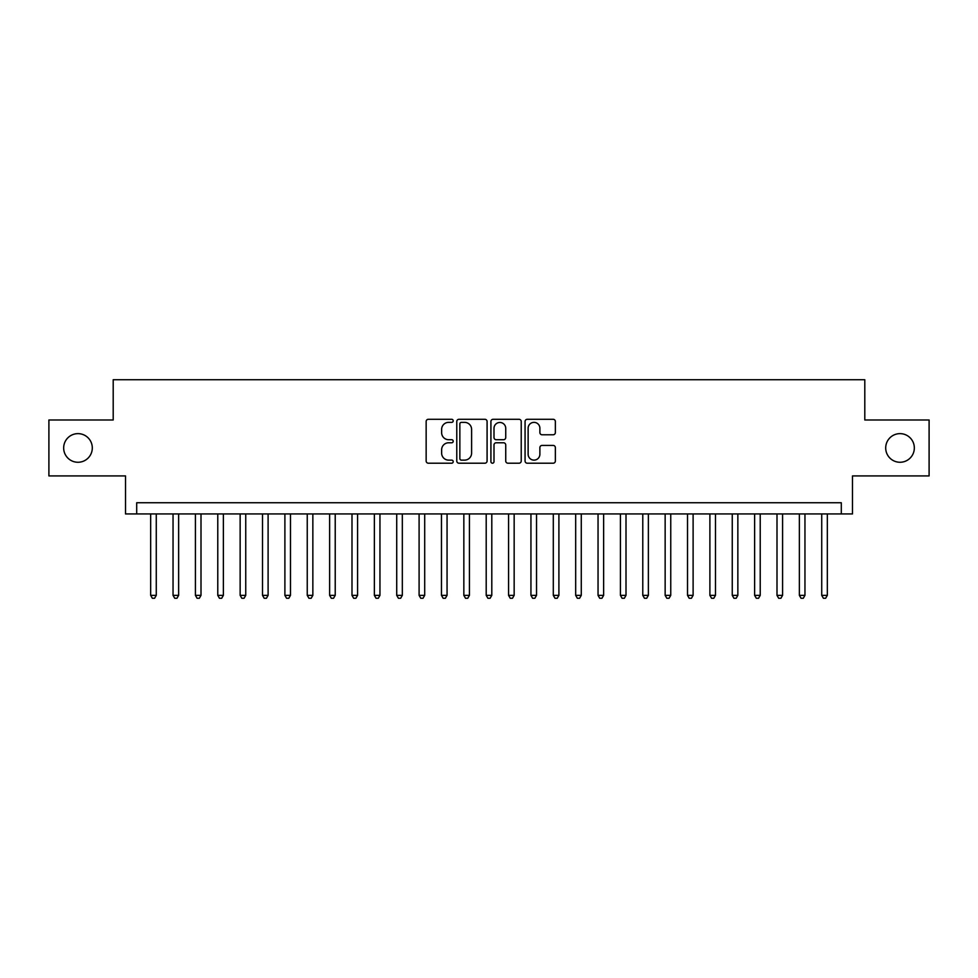 <?xml version="1.0" encoding="UTF-8"?>
<svg xmlns="http://www.w3.org/2000/svg" width="978" height="978" viewBox="0 0 978 978"><rect width="100%" height="100%" fill="white"/><g stroke="black" fill="none" stroke-linecap="round" stroke-linejoin="round"><path stroke-width="1.47" d="M453.217 420.821A1.54 1.54 0 0 0 451.677 419.293L428.352 419.293A2.2 2.2 0 0 0 426.151 421.481L426.151 461.005A2.2 2.2 0 0 0 428.352 463.205L451.677 463.205A1.54 1.54 0 0 0 453.217 461.665A1.54 1.54 0 0 0 451.677 460.125L448.657 460.125A7.029 7.029 0 0 1 441.628 453.095L441.628 449.807A7.029 7.029 0 0 1 448.657 442.777L451.677 442.777A1.54 1.54 0 0 0 453.217 441.249A1.54 1.54 0 0 0 451.677 439.709L448.657 439.709A7.029 7.029 0 0 1 441.628 432.679L441.628 429.391A7.029 7.029 0 0 1 448.657 422.362L451.677 422.362A1.54 1.54 0 0 0 453.217 420.821M885.701 447.948A14.315 14.315 0 0 0 900.017 462.264A14.315 14.315 0 0 0 914.332 447.948A14.315 14.315 0 0 0 900.017 433.633A14.315 14.315 0 0 0 885.701 447.948M63.668 447.948A14.315 14.315 0 0 0 77.983 462.264A14.315 14.315 0 0 0 92.299 447.948A14.315 14.315 0 0 0 77.983 433.633A14.315 14.315 0 0 0 63.668 447.948M553.169 434.77A2.2 2.2 0 0 0 555.357 432.569L555.357 421.481A2.2 2.2 0 0 0 553.169 419.293L527.264 419.293A2.2 2.2 0 0 0 525.064 421.481L525.064 461.005A2.2 2.2 0 0 0 527.264 463.205L553.169 463.205A2.2 2.2 0 0 0 555.357 461.005L555.357 447.606A2.2 2.2 0 0 0 553.169 445.418L542.081 445.418A2.2 2.2 0 0 0 539.88 447.606L539.88 454.257A5.868 5.868 0 0 1 534.012 460.125A5.868 5.868 0 0 1 528.132 454.257L528.132 428.23A5.868 5.868 0 0 1 534.012 422.362A5.868 5.868 0 0 1 539.88 428.23L539.88 432.569A2.2 2.2 0 0 0 542.081 434.77L553.169 434.77M841.3 513.939L852.486 513.939L852.486 475.919L929.1 475.919L929.1 419.99L864.796 419.99L864.796 379.733L113.203 379.733L113.203 419.99L48.9 419.99L48.9 475.919L125.514 475.919L125.514 513.939L841.3 513.939L841.3 502.753L136.7 502.753L136.7 513.939M487.081 421.481A2.2 2.2 0 0 0 484.88 419.293L458.975 419.293A2.2 2.2 0 0 0 456.775 421.481L456.775 461.005A2.2 2.2 0 0 0 458.975 463.205L484.88 463.205A2.2 2.2 0 0 0 487.081 461.005L487.081 421.481M493.12 419.293L519.025 419.293A2.2 2.2 0 0 1 521.225 421.481L521.225 461.005A2.2 2.2 0 0 1 519.025 463.205L507.937 463.205A2.2 2.2 0 0 1 505.736 461.005L505.736 444.978A2.2 2.2 0 0 0 503.548 442.777L496.188 442.777A2.2 2.2 0 0 0 494 444.978L494 461.665A1.54 1.54 0 0 1 492.46 463.205A1.54 1.54 0 0 1 490.919 461.665L490.919 421.481A2.2 2.2 0 0 1 493.12 419.293M461.396 422.362A1.54 1.54 0 0 0 459.856 423.902L459.856 458.584A1.54 1.54 0 0 0 461.396 460.125L464.574 460.125A7.029 7.029 0 0 0 471.604 453.095L471.604 429.391A7.029 7.029 0 0 0 464.574 422.362L461.396 422.362M505.736 428.34A5.868 5.868 0 0 0 499.868 422.472A5.868 5.868 0 0 0 494 428.34L494 437.508A2.2 2.2 0 0 0 496.188 439.709L503.548 439.709A2.2 2.2 0 0 0 505.736 437.508L505.736 428.34M150.673 513.939L150.673 595.357L156.272 595.357L156.272 513.939M156.272 595.357L154.585 598.267L152.36 598.267L150.673 595.357M173.045 513.939L173.045 595.357L178.632 595.357L178.632 513.939M178.632 595.357L176.957 598.267L174.72 598.267L173.045 595.357M195.417 513.939L195.417 595.357L201.003 595.357L201.003 513.939M201.003 595.357L199.329 598.267L197.091 598.267L195.417 595.357M217.776 513.939L217.776 595.357L223.375 595.357L223.375 513.939M223.375 595.357L221.7 598.267L219.463 598.267L217.776 595.357M240.148 513.939L240.148 595.357L245.747 595.357L245.747 513.939M245.747 595.357L244.06 598.267L241.823 598.267L240.148 595.357M262.52 513.939L262.52 595.357L268.106 595.357L268.106 513.939M268.106 595.357L266.432 598.267L264.194 598.267L262.52 595.357M284.891 513.939L284.891 595.357L290.478 595.357L290.478 513.939M290.478 595.357L288.803 598.267L286.566 598.267L284.891 595.357M307.251 513.939L307.251 595.357L312.85 595.357L312.85 513.939M312.85 595.357L311.175 598.267L308.938 598.267L307.251 595.357M329.623 513.939L329.623 595.357L335.222 595.357L335.222 513.939M335.222 595.357L333.535 598.267L331.297 598.267L329.623 595.357M351.994 513.939L351.994 595.357L357.581 595.357L357.581 513.939M357.581 595.357L355.906 598.267L353.669 598.267L351.994 595.357M374.366 513.939L374.366 595.357L379.953 595.357L379.953 513.939M379.953 595.357L378.278 598.267L376.041 598.267L374.366 595.357M396.726 513.939L396.726 595.357L402.325 595.357L402.325 513.939M402.325 595.357L400.65 598.267L398.413 598.267L396.726 595.357M419.097 513.939L419.097 595.357L424.696 595.357L424.696 513.939M424.696 595.357L423.009 598.267L420.772 598.267L419.097 595.357M441.469 513.939L441.469 595.357L447.056 595.357L447.056 513.939M447.056 595.357L445.381 598.267L443.144 598.267L441.469 595.357M463.841 513.939L463.841 595.357L469.428 595.357L469.428 513.939M469.428 595.357L467.753 598.267L465.516 598.267L463.841 595.357M486.2 513.939L486.2 595.357L491.8 595.357L491.8 513.939M491.8 595.357L490.112 598.267L487.888 598.267L486.2 595.357M508.572 513.939L508.572 595.357L514.159 595.357L514.159 513.939M514.159 595.357L512.484 598.267L510.247 598.267L508.572 595.357M530.944 513.939L530.944 595.357L536.531 595.357L536.531 513.939M536.531 595.357L534.856 598.267L532.619 598.267L530.944 595.357M553.303 513.939L553.303 595.357L558.903 595.357L558.903 513.939M558.903 595.357L557.228 598.267L554.991 598.267L553.303 595.357M575.675 513.939L575.675 595.357L581.274 595.357L581.274 513.939M581.274 595.357L579.587 598.267L577.35 598.267L575.675 595.357M598.047 513.939L598.047 595.357L603.634 595.357L603.634 513.939M603.634 595.357L601.959 598.267L599.722 598.267L598.047 595.357M620.419 513.939L620.419 595.357L626.006 595.357L626.006 513.939M626.006 595.357L624.331 598.267L622.094 598.267L620.419 595.357M642.778 513.939L642.778 595.357L648.377 595.357L648.377 513.939M648.377 595.357L646.702 598.267L644.465 598.267L642.778 595.357M665.15 513.939L665.15 595.357L670.749 595.357L670.749 513.939M670.749 595.357L669.062 598.267L666.825 598.267L665.15 595.357M687.522 513.939L687.522 595.357L693.109 595.357L693.109 513.939M693.109 595.357L691.434 598.267L689.197 598.267L687.522 595.357M709.894 513.939L709.894 595.357L715.48 595.357L715.48 513.939M715.48 595.357L713.806 598.267L711.568 598.267L709.894 595.357M732.253 513.939L732.253 595.357L737.852 595.357L737.852 513.939M737.852 595.357L736.177 598.267L733.94 598.267L732.253 595.357M754.625 513.939L754.625 595.357L760.224 595.357L760.224 513.939M760.224 595.357L758.537 598.267L756.3 598.267L754.625 595.357M776.997 513.939L776.997 595.357L782.583 595.357L782.583 513.939M782.583 595.357L780.909 598.267L778.671 598.267L776.997 595.357M799.368 513.939L799.368 595.357L804.955 595.357L804.955 513.939M804.955 595.357L803.28 598.267L801.043 598.267L799.368 595.357M821.728 513.939L821.728 595.357L827.327 595.357L827.327 513.939M827.327 595.357L825.64 598.267L823.415 598.267L821.728 595.357"/></g></svg>
